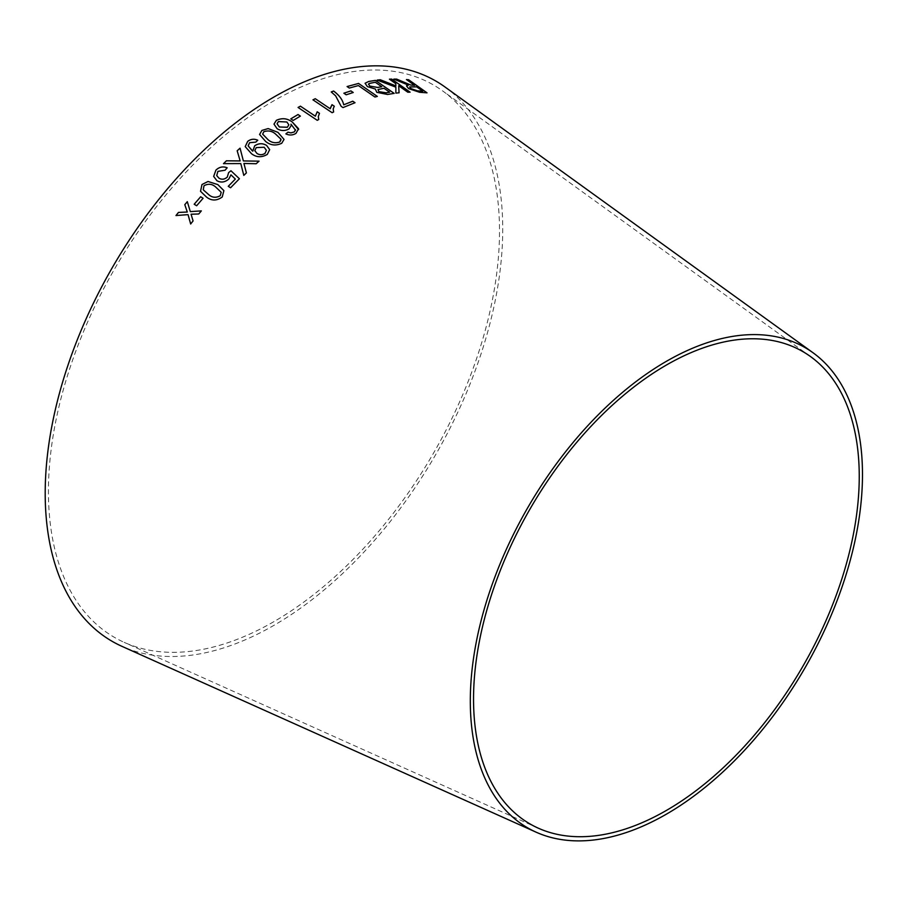 <?xml version="1.0" encoding="UTF-8"?>
<svg xmlns="http://www.w3.org/2000/svg" width="906" height="906" viewBox="0 0 906 906"><rect width="100%" height="100%" fill="white"/><g stroke="black" fill="none" stroke-linecap="round" stroke-linejoin="round"><path stroke-width="0.68" stroke-dasharray="4.53 3.4" d="M273.963 621.607A318.957 184.156 -60 0 1 124.156 642.343A318.957 184.156 -60 0 1 114.484 269.105A318.957 184.156 -60 0 1 442.558 90.849A318.957 184.156 -60 0 1 479.704 349.104A318.957 184.156 -60 0 1 273.963 621.607M444.971 86.976A323.521 186.783 -60 0 1 482.649 348.923A323.521 186.783 -60 0 1 273.963 625.333A323.521 186.783 -60 0 1 122.016 646.374M393.884 79.116L406.115 84.428M406.103 84.462L408.368 85.153M406.5 85.866L408.583 88.595M408.572 88.618L419.625 92.321L426.998 92.82M406.5 79.592L414.608 85.391M409.625 86.965L416.703 86.885L422.785 91.212M377.156 80.102L395.865 87.157M395.854 87.191L395.865 93.114M395.854 93.137L399.07 92.786M398.674 85.776L407.791 92.253L410.101 92.152M389.467 79.184L395.786 83.68M395.775 83.714L395.854 85.923M365.073 83.261L367.394 86.636L375.322 89.071L376.794 92.344L387.541 94.462M387.53 94.496L394.167 93.42M377.643 89.988L383.963 88.301L389.637 92.231M368.459 84.099L375.299 82.287L381.743 86.761M347.089 86.557L349.308 88.097L358.357 85.583L374.914 97.044L377.292 96.421M343.895 93.216L346.183 94.802M346.183 94.836L353.238 92.491M331.245 91.97L335.616 95.855L341.166 106.353M341.166 106.387L342.989 107.61L355.027 102.718M312.978 99.841L332.128 112.706M332.128 112.729L333.612 111.982M333.182 108.901L334.269 106.24M298.097 107.463L317.259 120.339L318.753 119.479M318.289 116.636L319.456 113.318M290.803 118.89L293.159 120.464L300.384 116.104M273.997 124.145L277.145 128.731M277.145 128.754C281.064 131.053 285.016 131.121 289.003 128.958L291.211 125.515M290.985 124.201L295.515 130.249M285.877 133.907L285.866 133.895C289.478 135.549 292.876 135.356 296.036 133.341L296.036 133.318M296.036 133.341L298.538 128.72M277.066 123.794L278.38 121.597L286.885 122.038L288.855 124.892M259.592 134.496L265.696 141.54C270.611 145.458 275.956 146.047 281.743 143.273L284.031 139.445M262.649 134.111L263.839 131.721C268.278 130.271 272.185 131.064 275.56 134.077L281.041 139.818M252.627 150.283L252.797 151.155M248.142 145.866L249.603 142.672L255.786 142.14M255.786 142.163L257.768 140.26M245.22 146.636L251.483 153.692M251.483 153.714C256.364 157.474 261.63 157.712 267.293 154.428L269.671 149.626M254.79 150.645L256.239 147.633L264.156 147.282L266.398 150.328M223.51 163.646L240.781 163.567L243.805 175.39M243.805 175.413L246.398 172.91M243.929 163.488L256.194 163.76L259.025 161.177M237.168 150.792L240.158 160.94M213.669 176.421L216.919 180.747C221.041 182.91 225.016 182.333 228.856 179.014L230.962 174.835L235.345 179.094M228.267 186.342L230.588 187.78L239.411 178.754M216.727 175.605L217.904 171.37M217.904 171.393L225.084 170.226M225.084 170.249L227.18 167.803M200.532 191.325L206.466 197.044C211.494 201.007 216.761 200.985 222.242 196.987L223.884 190.634M203.261 189.807L204.009 185.764C208.255 183.465 212.129 183.873 215.617 186.964L221.189 192.287M203.091 198.267L196.647 205.775L194.19 204.246M175.991 215.549L188.063 214.654M190.668 223.997L193.091 220.951L191.064 214.224M191.064 214.246L198.754 214.009L201.336 210.894M190.328 211.63L187.304 201.664M810.564 356.59L442.558 90.849M538.3 828.175L124.156 642.343"/><path stroke-width="1.36" d="M536.148 832.195L122.016 646.374A323.521 186.783 -60 0 1 112.208 267.78A323.521 186.783 -60 0 1 444.971 86.976L812.976 352.717A277.304 160.102 -60 0 1 845.264 577.247A277.304 160.102 -60 0 1 666.397 814.166A277.304 160.102 -60 0 1 536.148 832.195A277.304 160.102 -60 0 1 527.745 507.688A277.304 160.102 -60 0 1 812.976 352.717M175.979 215.537L188.052 214.631L190.656 223.975L193.08 220.939L191.064 214.224L198.742 213.986L201.336 210.894L190.317 211.608L187.304 201.664L184.801 204.654L187.282 212.027L178.471 212.412L175.979 215.537M194.19 204.246L196.636 205.753L203.091 198.267L200.645 196.761L194.19 204.246M223.884 190.645L217.825 184.609L208.018 181.483L201.993 184.518L200.532 191.313L206.455 197.021C211.494 200.985 216.749 200.973 222.242 196.976L223.884 190.634L217.814 184.586L208.018 181.483L201.993 184.518L200.532 191.325M230.962 174.835L235.334 179.071L228.255 186.33L230.588 187.757L239.411 178.754L230.962 170.77L228.606 172.627L227.281 177.078C224.609 179.445 221.845 179.818 218.992 178.199L216.727 175.594L217.904 171.37L225.084 170.226L227.18 167.803C223.057 166.126 219.297 166.897 215.911 170.135L213.657 176.41L216.919 180.724C221.03 182.899 225.016 182.321 228.844 178.992L230.962 174.835M240.158 160.94L226.432 160.815L223.488 163.646L240.781 163.567L243.805 175.39L246.387 172.887L243.929 163.465L256.194 163.737L259.048 161.155L243.374 160.928L240.056 148.176L237.168 150.77L240.158 160.928L226.421 160.792L223.488 163.669M269.671 149.637L266.602 145.447C262.661 143.08 258.686 143.193 254.677 145.809L252.797 151.132L252.298 150.838L248.142 145.855L249.603 142.672L255.786 142.14L257.78 140.237C254.19 138.618 250.826 138.992 247.689 141.37L245.22 146.613L251.483 153.692C256.364 157.451 261.63 157.689 267.293 154.405L269.671 149.626L266.591 145.424C262.661 143.057 258.686 143.171 254.677 145.787L252.797 151.155L248.142 145.855M252.627 150.26L252.797 151.132M284.031 139.433L277.927 132.355L268.153 128.573L261.879 130.43L259.592 134.473L265.696 141.517C270.611 145.436 275.956 146.013 281.743 143.25L284.031 139.422L277.927 132.333L268.153 128.573L261.879 130.43M277.145 128.731C281.064 131.03 285.016 131.098 289.003 128.924L291.211 125.515L290.985 124.179L295.515 130.226L294.224 131.948L290.883 132.876L287.961 132.163L285.866 133.895C289.478 135.526 292.876 135.334 296.036 133.318L298.538 128.697L292.344 122.072C287.395 118.301 282.072 117.712 276.375 120.328L273.997 124.122L277.145 128.731M298.538 128.72L298.584 129.615L292.344 122.072C287.395 118.324 282.072 117.746 276.375 120.351L273.997 124.133M295.537 129.751L294.224 131.948M290.803 118.856L293.159 120.441L300.384 116.104L298.029 114.518L290.803 118.856M319.467 113.329L317.202 111.812L315.356 116.206L300.418 106.161L298.074 107.452L317.259 120.317L318.765 119.479L318.289 116.625L319.467 113.307L317.202 111.778L315.356 116.183L300.418 106.161L298.074 107.474M334.28 106.24L332.015 104.688L330.214 108.765L315.277 98.709L312.955 99.83L332.128 112.706L333.623 111.982L333.182 108.879L334.28 106.217L332.015 104.688L330.282 108.256M341.166 106.353L343 107.576L355.027 102.718L352.774 101.2L343.68 104.813C342.751 99.966 339.388 95.368 333.589 91.019L331.245 91.948L335.616 95.832L341.166 106.353M343.872 93.205L346.183 94.802L353.238 92.491L350.916 90.894L343.872 93.205L350.916 90.894M377.326 96.421L358.561 83.431L347.1 86.534L349.32 88.063L358.368 85.56L374.925 97.01L377.326 96.421L358.561 83.431M387.541 94.462L394.178 93.386L375.424 80.374L368.663 81.483L365.073 83.261L367.394 86.614L375.333 89.037L376.805 92.321L387.541 94.462M377.168 80.079L395.865 87.157L395.865 93.114L399.07 92.786L398.685 85.742L407.802 92.219L410.101 92.152L391.72 79.094L389.433 79.162L395.786 83.68L395.865 85.9L380.282 79.751L377.168 80.079M414.62 85.357L410.735 85.062L396.669 79.105L393.827 79.094L408.38 85.119L406.5 85.866L408.583 88.595L419.637 92.299L426.998 92.82L408.629 79.751L406.454 79.558L414.62 85.357L410.746 85.039L396.669 79.105L393.804 79.128M666.397 810.44A272.74 157.474 -60 0 1 538.3 828.175A272.74 157.474 -60 0 1 530.021 509.013A272.74 157.474 -60 0 1 810.564 356.59A272.74 157.474 -60 0 1 842.32 577.416A272.74 157.474 -60 0 1 666.397 810.44M406.5 85.877L408.38 85.119M426.986 92.854L408.629 79.751M408.617 79.785L406.443 79.581M422.796 91.178L417.507 90.872L410.905 88.641L409.625 86.965L416.715 86.851L422.796 91.178L417.519 90.849L410.916 88.607L409.614 86.987M395.854 85.923L380.271 79.785L377.156 80.102M399.059 92.82L398.685 85.742M410.09 92.186L391.72 79.094L389.421 79.184M394.167 93.42L375.424 80.374M375.412 80.407L368.663 81.483L365.073 83.273M378.844 91.653L378.096 89.479L383.974 88.267L389.648 92.197L386.092 92.82L378.844 91.653L378.085 89.513M381.743 86.761L377.643 87.452L369.863 86.104L368.459 84.122L369.365 83.386L375.31 82.265L381.754 86.738L377.655 87.429L369.863 86.081L368.459 84.122M389.648 92.197L386.103 92.786L378.855 91.631M358.55 83.454L347.089 86.557M353.227 92.525L350.916 90.917M355.016 102.752L352.774 101.2M352.762 101.234L343.68 104.813C342.751 99.988 339.376 95.39 333.578 91.053L333.589 91.019M333.578 91.053L331.245 91.97M330.214 108.765L315.277 98.709M315.265 98.731L312.955 99.853M333.612 111.982L333.182 108.879M318.753 119.479L318.289 116.625M300.384 116.127L298.029 114.541L290.803 118.89M291.211 125.526L290.985 124.179M294.224 131.97L290.883 132.899L287.961 132.163L285.866 133.918M288.855 124.881L287.349 127.27L279.354 126.999L277.066 123.805L278.38 121.574L286.885 122.004L288.855 124.881L287.349 127.248L279.354 126.965L277.066 123.805M261.879 130.453L259.592 134.484M281.041 139.818L279.795 141.982C275.356 143.488 271.449 142.729 268.063 139.705L262.649 134.122L263.839 131.698C268.278 130.249 272.185 131.042 275.56 134.054L280.939 139.173L279.795 141.959C275.356 143.465 271.449 142.706 268.051 139.683L262.649 134.122M257.78 140.26C254.19 138.641 250.826 139.014 247.689 141.393L245.22 146.625M266.398 150.317L265.028 153.386C262.276 155.096 259.592 155.13 256.987 153.476L254.79 150.645L256.228 147.61L264.156 147.259L266.398 150.317L265.028 153.363C262.276 155.073 259.592 155.107 256.987 153.454L254.801 150.668M246.398 172.91L243.929 163.465M259.059 161.177L243.386 160.951L240.056 148.176L237.168 150.792M228.267 186.353L235.334 179.071M239.422 178.765L230.962 170.77L228.606 172.627L227.281 177.078M227.281 177.1C224.62 179.467 221.857 179.841 219.003 178.222L218.992 178.199M219.003 178.222L216.727 175.594M227.18 167.825C223.057 166.149 219.309 166.919 215.911 170.158L213.669 176.421M221.189 192.287L220.249 195.73C216.013 198.086 212.14 197.701 208.64 194.597L203.261 189.807L203.997 185.741C208.244 183.454 212.117 183.85 215.605 186.953L221.177 192.276L220.249 195.707C216.002 198.063 212.14 197.689 208.64 194.575L203.272 189.818M203.091 198.278L200.645 196.761L194.201 204.269M187.316 201.676L184.813 204.677L187.282 212.038L178.482 212.434L175.991 215.549M190.668 223.997L188.052 214.631M201.336 210.905L190.317 211.608"/></g></svg>
